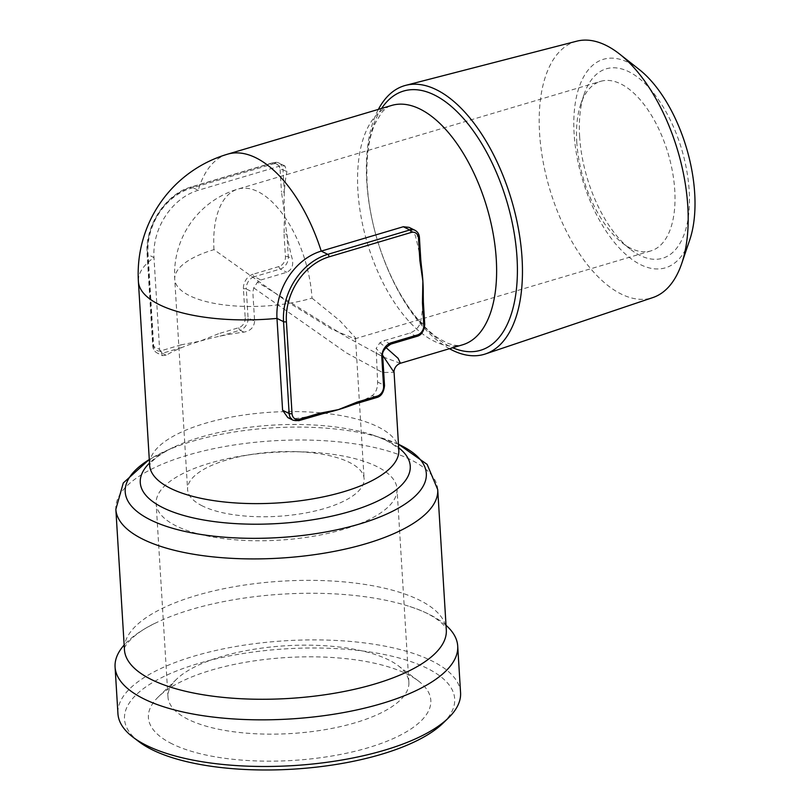 <?xml version="1.0" encoding="UTF-8"?>
<svg xmlns="http://www.w3.org/2000/svg" width="810" height="810" viewBox="0 0 810 810"><rect width="100%" height="100%" fill="white"/><g stroke="black" fill="none" stroke-linecap="round" stroke-linejoin="round"><path stroke-width="0.61" stroke-dasharray="4.05 3.04" d="M254.613 321.205C254.036 327.291 250.472 330.936 243.921 332.13A124.831 45.481 -3.5 0 0 220.006 336.16A124.831 45.481 -3.5 0 0 200.009 341.182A124.831 45.481 -3.5 0 0 182.311 347.348A124.831 45.481 -3.5 0 0 166.192 355.225L162.466 355.62L159.6 349.434L153.981 257.57A57.216 44.965 -63.7 0 1 198.237 190.279L280.3 165.908L284.938 165.979L286.882 171.7A124.831 62.37 -106.5 0 0 284.35 192.193A124.831 62.37 -106.5 0 0 284.492 212.716A124.831 62.37 -106.5 0 0 286.932 234.384A124.831 62.37 -106.5 0 0 292.207 258.724C293.666 265.255 291.873 269.77 286.801 272.271L260.891 279.966L257.499 282.184L253.743 287.894L252.841 292.197L254.613 321.205L248.073 317.976L246.301 288.967L252.841 292.197M253.743 287.894L346.397 352.887L382.512 372.478L394.075 372.337M382.725 355.438L376.144 348.432L379.9 342.721L383.889 340.797L409.799 333.102C415.439 330.915 419.003 327.27 420.491 322.167A124.831 62.37 -106.5 0 0 423.022 301.684A124.831 62.37 -106.5 0 0 423.235 294.951M351.732 405.162A124.831 45.481 -3.5 0 0 356.086 403.461A124.831 45.481 -3.5 0 0 372.215 395.584C375.82 392.951 377.612 388.435 377.612 382.036L376.144 348.432M287.803 417.595L294.475 418.669A124.831 45.481 -3.5 0 0 318.401 414.649A124.831 45.481 -3.5 0 0 319.18 414.487M421.423 266.156A124.831 62.37 -106.5 0 0 420.441 259.494A124.831 62.37 -106.5 0 0 415.176 235.153L409.06 227.367M379.9 342.721L385.914 347.5M400.342 363.295L383.575 357.139L346.326 336.889L257.499 282.184M243.921 332.13L240.033 330.207L220.006 336.16A2.076 1.043 73.5 0 1 218.73 333.649L200.009 341.182L181.045 344.847A2.076 1.043 -106.5 0 0 182.311 347.348L162.294 353.302L166.192 355.225M181.045 344.847L161.018 350.791A8.323 6.541 -63.7 0 1 153.637 345.111L148.017 253.257A55.131 43.325 -63.7 0 1 190.664 188.406L272.717 164.035A8.323 6.541 -63.7 0 1 280.108 169.715A2.076 0.759 176.5 0 1 282.984 169.776L284.35 192.193A2.076 0.759 -3.5 0 0 281.475 192.132L284.492 212.716L284.057 234.323A2.076 0.759 176.5 0 1 286.932 234.384L288.309 256.8L292.207 258.724M356.562 403.522A2.076 1.043 73.5 0 1 356.086 403.461L376.113 397.507A2.076 1.043 73.5 0 0 376.589 397.568M420.785 259.878A2.076 0.759 -3.5 0 0 420.441 259.494L419.064 237.077L415.176 235.153M639.161 69.447A108.773 54.351 -106.5 0 0 628.226 62.441A108.773 54.351 -106.5 0 0 573.956 116.68A108.773 54.351 -106.5 0 0 619.67 248.437A108.773 54.351 -106.5 0 0 689.766 239.8M579.626 136.455A98.82 49.38 -106.5 0 0 630.089 249.045A98.82 49.38 -106.5 0 0 688.46 216.128A98.82 49.38 -106.5 0 0 650.997 89.991A98.82 49.38 -106.5 0 0 584.121 94.284A98.82 49.38 -106.5 0 0 579.626 136.455M442.969 723.229A165.392 60.264 -3.5 0 0 393.559 656.576A165.392 60.264 -3.5 0 0 197.923 663.643A165.392 60.264 -3.5 0 0 139.118 741.818M172.135 743.884A141.466 51.546 176.5 0 1 158.426 696.803A141.466 51.546 176.5 0 1 286.457 657.538A141.466 51.546 176.5 0 1 418.325 680.906A141.466 51.546 176.5 0 1 358.121 750.505A141.466 51.546 176.5 0 1 172.135 743.884M423.367 302.069A2.076 0.759 -3.5 0 0 423.022 301.684L424.389 324.101A10.398 8.171 -63.7 0 1 416.34 336.332L390.43 344.027A10.398 8.171 116.3 0 0 382.381 356.268L384.163 385.276A10.398 8.171 -63.7 0 1 376.113 397.507L372.215 395.584M446.026 625.31A171.639 62.542 -3.5 0 0 409.789 606.548A171.639 62.542 -3.5 0 0 191.251 609.505A171.639 62.542 -3.5 0 0 157.828 621.958A171.639 62.542 -3.5 0 0 124.153 645.003M460.566 692.712A171.639 62.542 -3.5 0 0 368.368 643.434A171.639 62.542 -3.5 0 0 194.106 656.13A171.639 62.542 -3.5 0 0 117.936 713.671M188.224 719.412A120.67 43.963 176.5 0 1 167.984 697.015A120.67 43.963 176.5 0 1 176.529 679.256A120.67 43.963 176.5 0 1 285.738 645.762A120.67 43.963 176.5 0 1 398.216 665.698A120.67 43.963 176.5 0 1 408.868 682.283A120.67 43.963 176.5 0 1 324.648 729.729A120.67 43.963 176.5 0 1 188.224 719.412M176.398 526.034A120.67 43.963 176.5 0 1 156.148 503.638A120.67 43.963 176.5 0 1 243.962 455.605A120.67 43.963 176.5 0 1 304.033 451.929A120.67 43.963 176.5 0 1 397.032 488.906A120.67 43.963 176.5 0 1 312.822 536.352A120.67 43.963 176.5 0 1 176.398 526.034M202.429 505.966A88.422 32.218 176.5 0 1 187.596 489.554A88.422 32.218 176.5 0 1 226.84 459.918A88.422 32.218 176.5 0 1 251.94 454.359A88.422 32.218 176.5 0 1 295.954 451.666A88.422 32.218 176.5 0 1 364.105 478.761A88.422 32.218 176.5 0 1 302.403 513.53A88.422 32.218 176.5 0 1 202.429 505.966M312.002 298.12L339.957 320.831L355.489 337.831L354.78 338.853L332.09 329.326L287.58 301.927L213.982 249.642A88.422 32.218 -3.5 0 0 174.737 279.278A88.422 32.218 -3.5 0 0 222.234 304.661A88.422 32.218 -3.5 0 0 312.002 298.12A88.422 44.175 73.5 0 0 237.816 189.115A88.422 88.422 0 0 0 174.737 279.278L187.596 489.554M576.76 141.882A88.422 44.175 -106.5 0 0 621.908 242.605A88.422 44.175 -106.5 0 0 650.946 250.877A88.422 44.175 -106.5 0 0 668.128 153.535A88.422 44.175 -106.5 0 0 600.595 81.354A88.422 44.175 -106.5 0 0 580.78 104.136A88.422 44.175 -106.5 0 0 576.76 141.882M576.76 41.178A133.741 66.825 -106.5 0 0 549.615 188.74A133.741 66.825 -106.5 0 0 652.911 297.553M449.469 348.705A140.11 70.014 73.5 0 1 379.039 245.562A140.11 70.014 73.5 0 1 375.678 234.252A140.11 70.014 73.5 0 1 378.381 109.38M238.758 327.706A2.076 1.043 73.5 0 0 240.033 330.207A10.398 8.171 116.3 0 0 248.073 317.976A2.076 0.759 176.5 0 0 245.197 317.915A8.323 6.541 -63.7 0 1 238.758 327.706L218.73 333.649M153.637 345.111A2.076 0.759 -3.5 0 0 152.715 345.809A2.076 0.759 -3.5 0 0 153.06 346.194L159.6 349.434M148.017 253.257A2.076 0.759 -3.5 0 0 147.096 253.955A2.076 0.759 -3.5 0 0 147.44 254.34L153.06 346.194A10.398 8.171 116.3 0 0 157.089 352.957A10.398 8.171 116.3 0 0 162.294 353.302A2.076 1.043 -106.5 0 1 161.018 350.791M398.824 449.975A124.831 45.481 -3.5 0 0 331.776 414.133A124.831 45.481 -3.5 0 0 205.031 423.367A124.831 45.481 -3.5 0 0 149.637 465.213M190.664 188.406A2.076 1.043 73.5 0 1 191.221 186.988A2.076 1.043 73.5 0 1 191.697 187.049A57.216 44.965 116.3 0 0 147.44 254.34L153.981 257.57A124.831 45.481 -3.5 0 0 138.399 281.495M381.611 108.429A135.23 67.574 -106.5 0 0 367.102 183.617A135.23 67.574 -106.5 0 0 375.729 234.454C371.031 217.202 368.165 200.364 367.143 183.931C365.897 158.092 368.58 137.892 375.192 123.343L381.54 112.742C385.125 108.601 388.466 106.181 391.564 105.472A124.831 62.37 -106.5 0 0 357.909 190.907A124.831 62.37 -106.5 0 0 462.652 344.787C459.28 346.113 454.349 345.617 447.859 343.298L439.172 338.752C431.639 333.963 423.812 326.602 415.692 316.649C400.555 297.685 388.314 273.922 378.969 245.359A135.23 67.574 -106.5 0 0 452.699 347.743M227.448 154.214A124.831 62.37 -106.5 0 0 198.237 190.279L191.697 187.049L273.76 162.668L280.3 165.908M284.057 234.323L285.424 256.74A8.323 6.541 -63.7 0 1 278.984 266.531A2.076 1.043 -106.5 0 0 280.26 269.031L286.801 272.271M278.984 266.531L253.074 274.225A2.076 1.043 -106.5 0 0 254.35 276.726L280.26 269.031A10.398 8.171 116.3 0 0 288.309 256.8A2.076 0.759 176.5 0 0 285.424 256.74M253.074 274.225A12.484 9.811 116.3 0 0 243.425 288.907L245.197 317.915M280.108 169.715L281.475 192.132M318.401 414.649L298.374 420.603A10.398 8.171 -63.7 0 1 293.169 420.258M390.906 344.088A2.076 1.043 73.5 0 1 390.43 344.027L383.889 340.797M416.816 336.393A2.076 1.043 73.5 0 1 416.34 336.332L409.799 333.102M284.938 165.979L278.954 163.012A10.398 8.171 116.3 0 1 282.984 169.776L286.882 171.7M272.717 164.035A2.076 1.043 73.5 0 1 273.284 162.607L278.954 163.012A10.398 8.171 116.3 0 0 273.76 162.668A2.076 1.043 73.5 0 0 273.284 162.607L191.221 186.988C165.959 193.671 144.666 225.818 147.096 253.955L152.715 345.809C152.989 349.161 154.447 351.54 157.089 352.957L162.466 355.62M377.612 382.036L384.163 385.276A2.076 0.759 -3.5 0 1 384.507 385.661M294.475 418.669L298.374 420.603M243.425 288.907A2.076 0.759 176.5 0 1 246.301 288.967A10.398 8.171 -63.7 0 1 254.35 276.726L260.891 279.966M382.735 356.653A2.076 0.759 -3.5 0 0 382.381 356.268L375.84 353.028M415.044 230.323A10.398 8.171 -63.7 0 1 419.064 237.077A2.076 0.759 -3.5 0 1 419.418 237.462M420.491 322.167L424.389 324.101A2.076 0.759 -3.5 0 1 424.734 324.486M213.982 249.642A88.422 44.175 73.5 0 1 237.816 189.115L600.595 81.354M398.692 447.798A135.23 49.268 -3.5 0 0 372.468 434.94A135.23 49.268 -3.5 0 0 200.293 437.268A135.23 49.268 -3.5 0 0 173.958 447.079A135.23 49.268 -3.5 0 0 149.506 463.047M398.479 444.295A150.832 54.959 -3.5 0 0 384.203 438.767A150.832 54.959 -3.5 0 0 192.152 441.359A150.832 54.959 -3.5 0 0 162.78 452.314A150.832 54.959 -3.5 0 0 149.283 459.543M437.724 489.615A161.231 58.745 -3.5 0 0 351.115 443.323A161.231 58.745 -3.5 0 0 187.414 455.26A161.231 58.745 -3.5 0 0 115.85 509.308M375.678 234.252L375.729 234.454A135.23 67.574 -106.5 0 0 378.969 245.359L379.039 245.562M409.789 606.548C439.344 615.671 448.102 629.461 446.31 629.967A161.231 58.745 -3.5 0 0 359.701 583.676A161.231 58.745 -3.5 0 0 196 595.603A161.231 58.745 -3.5 0 0 124.436 649.65C122.593 649.367 129.61 634.625 157.828 621.958M176.529 679.256L158.426 696.803M398.216 665.698L418.325 680.906M408.868 682.283L397.032 488.906M167.984 697.015L156.148 503.638M251.94 454.359L243.962 455.605M295.954 451.666L304.033 451.929M355.489 337.831L364.105 478.761M354.78 338.853L650.946 250.877M621.908 242.605L630.089 249.045M580.78 104.136L584.121 94.284M149.283 459.462L173.958 447.079C149.425 459.067 149.03 466.894 149.627 465.446M398.469 444.224L372.468 434.94C398.277 443.85 399.634 451.565 398.854 450.198"/><path stroke-width="1.21" d="M385.914 347.5L398.085 358.293L400.403 363.275C393.498 365.917 393.792 373.096 394.075 372.337L382.725 355.438M319.18 414.487A124.831 45.481 -3.5 0 0 322.967 413.657A124.831 45.481 -3.5 0 0 338.398 409.627A124.831 45.481 -3.5 0 0 351.732 405.162L356.562 403.522A2.076 1.043 73.5 0 0 357.119 402.094L377.146 396.141A2.076 1.043 73.5 0 1 376.589 397.568L356.562 403.522M282.599 410.265L287.803 417.595L293.169 420.258A10.398 8.171 -63.7 0 1 289.14 413.495L283.53 321.641A57.216 44.965 -63.7 0 1 327.777 254.35L409.84 229.969A10.398 8.171 -63.7 0 1 415.044 230.323L409.06 227.357L403.299 226.739L321.236 251.11A57.216 44.965 116.3 0 0 276.979 318.401L282.599 410.265L289.14 413.495A2.076 0.759 176.5 0 0 292.025 413.556A8.323 6.541 116.3 0 0 299.406 419.236L319.434 413.292L338.398 409.627L357.119 402.094M377.146 396.141A8.323 6.541 116.3 0 0 383.586 386.36L381.814 357.352A12.484 9.811 -63.7 0 1 391.463 342.671L417.383 334.975A8.323 6.541 116.3 0 0 423.812 325.185L422.445 302.768A2.076 0.759 -3.5 0 0 423.367 302.069L423.235 294.951A124.831 62.37 -106.5 0 0 422.881 281.161A124.831 62.37 -106.5 0 0 421.423 266.156L420.785 259.878A2.076 0.759 -3.5 0 1 419.863 260.577L418.497 238.16A8.323 6.541 116.3 0 0 411.105 232.48A2.076 1.043 -106.5 0 0 409.84 229.969L403.299 226.739M411.105 232.48L329.052 256.851A2.076 1.043 -106.5 0 0 327.777 254.35L321.236 251.11A124.831 62.37 -106.5 0 0 227.448 154.214L391.564 105.472A124.831 62.37 -106.5 0 1 486.901 207.37A124.831 62.37 -106.5 0 1 462.652 344.787L400.342 363.295M318.401 414.649A2.076 1.043 -106.5 0 0 318.877 414.71L318.877 414.71A2.076 1.043 -106.5 0 0 319.434 413.292M422.445 302.768L422.881 281.161L419.863 260.577M485.504 353.919L652.911 297.553A133.741 66.825 -106.5 0 0 681.736 263.463L689.766 239.8A108.773 54.351 -106.5 0 0 639.161 69.447L619.529 54.007A133.741 66.825 -106.5 0 0 606.072 45.39A133.741 66.825 -106.5 0 0 576.76 41.178L405.729 85.344A140.11 70.014 73.5 0 1 436.438 89.748A140.11 70.014 73.5 0 1 518.319 228.228A140.11 70.014 73.5 0 1 485.504 353.919A140.11 70.014 73.5 0 1 449.469 348.705M124.153 645.003A171.639 62.542 -3.5 0 0 115.081 667.035L117.936 713.671A171.639 62.542 -3.5 0 0 133.083 737.252L139.118 741.818A165.392 60.264 -3.5 0 0 293.281 769.146A165.392 60.264 -3.5 0 0 442.969 723.229L448.406 717.964A171.639 62.542 -3.5 0 0 460.566 692.712L457.711 646.076A171.639 62.542 -3.5 0 0 446.026 625.31M423.367 302.069L424.734 324.486A2.076 0.759 -3.5 0 1 423.812 325.185M115.081 667.035A171.639 62.542 -3.5 0 0 290.213 718.976A171.639 62.542 -3.5 0 0 457.711 646.076M133.083 737.252A171.639 62.542 -3.5 0 0 293.068 765.612A171.639 62.542 -3.5 0 0 448.406 717.964M681.736 263.463A133.741 66.825 -106.5 0 0 619.529 54.007M378.381 109.38A140.11 70.014 73.5 0 1 405.729 85.344M227.448 154.214A124.831 124.831 0 0 0 138.399 281.495L149.637 465.213A124.831 45.481 -3.5 0 0 277.01 502.99A124.831 45.481 -3.5 0 0 398.824 449.975L394.075 372.327M138.399 281.495A124.831 45.481 -3.5 0 0 276.979 318.401L283.53 321.641A2.076 0.759 176.5 0 0 286.406 321.702L292.025 413.556M298.374 420.603A2.076 1.043 -106.5 0 0 298.85 420.663A2.076 1.043 -106.5 0 0 299.406 419.236M391.463 342.671A2.076 1.043 73.5 0 1 390.906 344.088L416.816 336.393C421.342 335.32 423.974 331.351 424.734 324.486M417.383 334.975A2.076 1.043 73.5 0 1 416.816 336.393M329.052 256.851A55.131 43.325 116.3 0 0 286.406 321.702M383.586 386.36A2.076 0.759 -3.5 0 0 384.507 385.661L382.735 356.653C381.581 352.441 384.304 348.249 390.906 344.088M381.814 357.352A2.076 0.759 -3.5 0 0 382.735 356.653M418.497 238.16A2.076 0.759 -3.5 0 0 419.418 237.462C419.205 234.232 417.747 231.852 415.044 230.323M149.506 463.047A135.23 49.268 -3.5 0 0 278.265 523.523A135.23 49.268 -3.5 0 0 398.692 447.798M149.283 459.543A150.832 54.959 -3.5 0 0 178.757 529.963A150.832 54.959 -3.5 0 0 377.814 517.782A150.832 54.959 -3.5 0 0 398.479 444.295M115.85 509.308A161.231 58.745 -3.5 0 0 280.371 558.1A161.231 58.745 -3.5 0 0 437.724 489.615L446.31 629.967A161.231 58.745 -3.5 0 1 288.957 698.453A161.231 58.745 -3.5 0 1 124.436 649.65L115.85 509.308L123.282 482.973L149.283 459.462M452.699 347.743A135.23 67.574 -106.5 0 0 516.861 255.282A135.23 67.574 -106.5 0 0 434.383 94.983A135.23 67.574 -106.5 0 0 381.611 108.429M322.967 413.657L298.85 420.663L293.169 420.258M419.418 237.462L420.785 259.878M376.589 397.568C381.105 396.495 383.748 392.516 384.507 385.661M398.469 444.224L427.143 464.393L437.724 489.615"/></g></svg>
